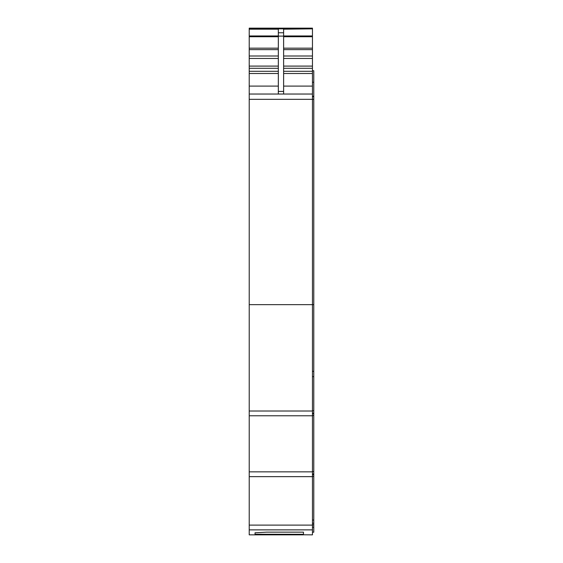 <?xml version="1.0" encoding="UTF-8"?>
<svg xmlns="http://www.w3.org/2000/svg" width="563" height="563" viewBox="0 0 563 563"><rect width="100%" height="100%" fill="white"/><g stroke="black" fill="none" stroke-linecap="round" stroke-linejoin="round"><path stroke-width="0.84" d="M312.458 532.204L313.781 532.204L313.781 473.603M312.458 473.99L313.781 473.99L313.781 412.749M312.458 413.136L313.781 413.136L313.781 70.748L312.458 70.748M312.458 415.783L312.458 476.636L249.219 476.636L249.219 525.103L312.458 525.103L312.458 476.636L249.219 476.636L249.219 415.783L312.458 415.783L249.219 415.783L312.458 415.783L312.458 99.327L313.781 99.327M249.219 29.185L278.326 29.185L278.326 32.76L283.618 32.76L283.618 29.185L312.458 28.84L249.219 28.84L249.219 28.15L312.458 28.15L312.458 28.84L249.219 28.783L249.219 68.299L278.326 68.299M312.458 29.185L312.458 99.327L249.219 99.327L249.219 415.783M312.458 525.103L312.458 534.85L257.953 534.463L257.953 534.85L303.464 534.85M249.219 525.103L249.219 534.85L257.953 534.85L257.953 534.463M249.219 68.299L249.219 99.327M249.219 28.15L312.458 28.15M249.219 94.035L312.458 94.035M303.464 532.148L266.686 532.148L255.039 532.781L255.039 534.252L303.464 534.301L303.464 532.148L303.464 534.301M278.326 94.035L278.326 36.123L283.618 36.123L283.618 32.76M278.326 32.76L278.326 36.123M283.618 94.035L283.618 36.123M312.458 376.619L313.781 376.619M312.458 96.28L313.781 96.28M312.458 371.327L313.781 371.327M312.458 96.681L313.781 96.681M312.458 520.036L313.781 520.036M312.458 523.21L313.781 523.21M312.458 471.857L249.219 471.857M283.618 35.962L312.458 35.962M283.618 36.729L312.458 36.729M283.618 48.165L312.458 48.165M283.618 49.628L312.458 49.628M283.618 56.004L312.458 56.004M283.618 58.446L312.458 58.446M283.618 66.096L312.458 66.096M283.618 68.299L312.458 68.299M283.618 71.297L312.458 71.297M283.618 73.5L312.458 73.5M283.618 86.097L312.458 86.097M249.219 304.653L313.781 304.653M249.219 411.018L312.458 411.018M249.219 529.874L312.458 529.874M249.219 35.962L278.326 35.962M249.219 36.729L278.326 36.729M249.219 48.165L278.326 48.165M249.219 49.628L278.326 49.628M249.219 56.004L278.326 56.004M249.219 58.446L278.326 58.446M249.219 66.096L278.326 66.096M249.219 71.297L278.326 71.297M249.219 73.5L278.326 73.5M278.326 86.097L249.219 86.097M278.326 91.424L283.618 91.424M312.458 410.751L313.781 410.751M312.458 476.382L313.781 476.382M312.458 474.616L313.781 474.616M312.458 471.604L313.781 471.604M312.458 415.522L313.781 415.522M312.458 82.254L313.781 82.254M312.458 413.756L313.781 413.756M312.458 524.85L313.781 524.85M312.458 527.235L313.781 527.235"/></g></svg>
